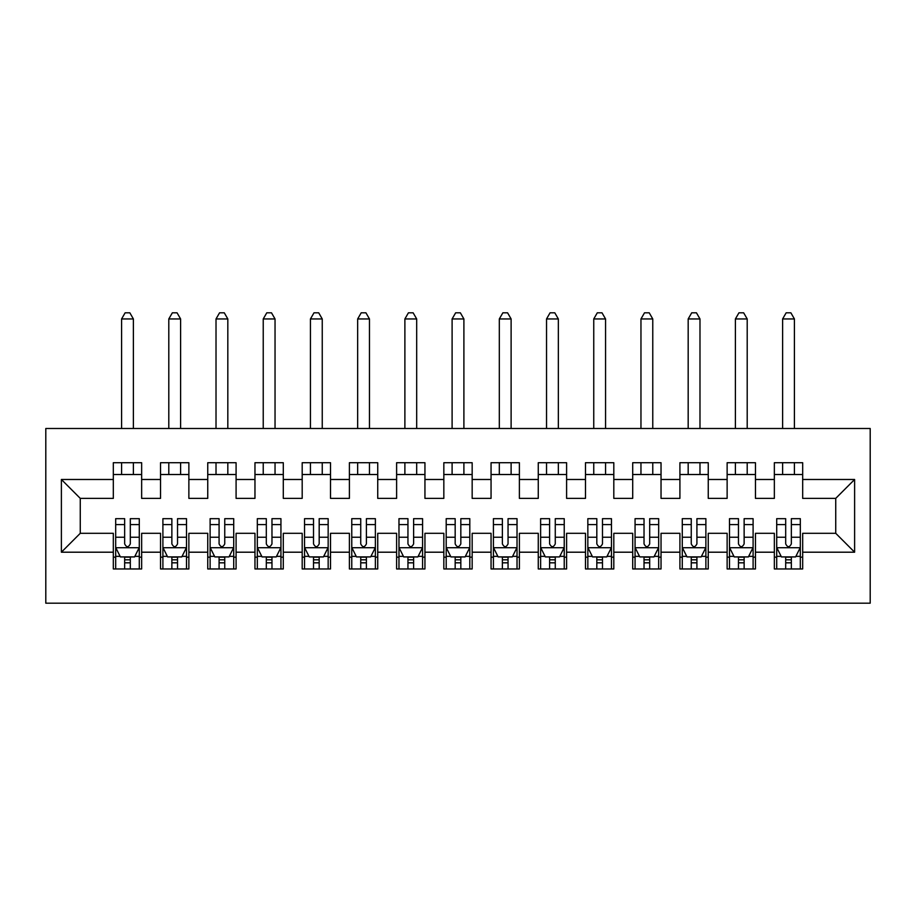 <?xml version="1.0" encoding="UTF-8"?>
<svg xmlns="http://www.w3.org/2000/svg" width="916" height="916" viewBox="0 0 916 916"><rect width="100%" height="100%" fill="white"/><g stroke="black" fill="none" stroke-linecap="round" stroke-linejoin="round"><path stroke-width="1.37" d="M45.8 603.186L870.2 603.186L870.2 428.493L45.8 428.493L45.8 603.186M61.383 552.199L61.383 479.48L113.321 479.48L113.321 498.373L80.264 498.373L80.264 533.307L61.383 552.199L113.321 552.199L113.321 568.962L141.648 568.962L141.648 552.199L160.54 552.199L160.54 568.962L188.868 568.962L188.868 552.199L207.749 552.199L207.749 568.962L236.088 568.962L236.088 552.199L254.969 552.199L254.969 568.962L283.296 568.962L283.296 552.199L302.188 552.199L302.188 568.962L330.516 568.962L330.516 552.199L349.397 552.199L349.397 568.962L377.736 568.962L377.736 552.199L396.617 552.199L396.617 568.962L424.944 568.962L424.944 552.199L443.836 552.199L443.836 568.962L472.164 568.962L472.164 552.199L491.056 552.199L491.056 568.962L519.383 568.962L519.383 552.199L538.264 552.199L538.264 568.962L566.603 568.962L566.603 552.199L585.484 552.199L585.484 568.962L613.812 568.962L613.812 552.199L632.704 552.199L632.704 568.962L661.031 568.962L661.031 552.199L679.912 552.199L679.912 568.962L708.251 568.962L708.251 552.199L727.132 552.199L727.132 568.962L755.46 568.962L755.46 552.199L774.352 552.199L774.352 568.962L802.679 568.962L802.679 533.307L835.736 533.307L835.736 498.373L802.679 498.373L802.679 479.48L854.617 479.48L854.617 552.199L802.679 552.199M802.679 479.48L802.679 462.717L774.352 462.717L774.352 479.48L755.46 479.48L755.46 462.717L727.132 462.717L727.132 479.48L708.251 479.48L708.251 462.717L679.912 462.717L679.912 479.48L661.031 479.48L661.031 462.717L632.704 462.717L632.704 479.48L613.812 479.48L613.812 462.717L585.484 462.717L585.484 479.48L566.603 479.48L566.603 462.717L538.264 462.717L538.264 479.48L519.383 479.48L519.383 462.717L491.056 462.717L491.056 479.48L472.164 479.48L472.164 462.717L443.836 462.717L443.836 479.48L424.944 479.48L424.944 462.717L396.617 462.717L396.617 479.48L377.736 479.48L377.736 462.717L349.397 462.717L349.397 479.48L330.516 479.48L330.516 462.717L302.188 462.717L302.188 479.48L283.296 479.48L283.296 462.717L254.969 462.717L254.969 479.48L236.088 479.48L236.088 462.717L207.749 462.717L207.749 479.48L188.868 479.48L188.868 462.717L160.54 462.717L160.54 479.48L141.648 479.48L141.648 462.717L113.321 462.717L113.321 479.48M755.46 552.199L755.46 533.307L774.352 533.307L774.352 552.199M854.617 479.48L835.736 498.373M708.251 552.199L708.251 533.307L727.132 533.307L727.132 552.199M774.352 479.48L774.352 498.373L755.46 498.373L755.46 479.48M661.031 552.199L661.031 533.307L679.912 533.307L679.912 552.199M727.132 479.48L727.132 498.373L708.251 498.373L708.251 479.48M613.812 552.199L613.812 533.307L632.704 533.307L632.704 552.199M679.912 479.48L679.912 498.373L661.031 498.373L661.031 479.48M566.603 552.199L566.603 533.307L585.484 533.307L585.484 552.199M632.704 479.48L632.704 498.373L613.812 498.373L613.812 479.48M519.383 552.199L519.383 533.307L538.264 533.307L538.264 552.199M585.484 479.48L585.484 498.373L566.603 498.373L566.603 479.48M472.164 552.199L472.164 533.307L491.056 533.307L491.056 552.199M538.264 479.48L538.264 498.373L519.383 498.373L519.383 479.48M424.944 552.199L424.944 533.307L443.836 533.307L443.836 552.199M491.056 479.48L491.056 498.373L472.164 498.373L472.164 479.48M377.736 552.199L377.736 533.307L396.617 533.307L396.617 552.199M443.836 479.48L443.836 498.373L424.944 498.373L424.944 479.48M330.516 552.199L330.516 533.307L349.397 533.307L349.397 552.199M396.617 479.48L396.617 498.373L377.736 498.373L377.736 479.48M283.296 552.199L283.296 533.307L302.188 533.307L302.188 552.199M349.397 479.48L349.397 498.373L330.516 498.373L330.516 479.48M236.088 552.199L236.088 533.307L254.969 533.307L254.969 552.199M302.188 479.48L302.188 498.373L283.296 498.373L283.296 479.48M188.868 552.199L188.868 533.307L207.749 533.307L207.749 552.199M254.969 479.48L254.969 498.373L236.088 498.373L236.088 479.48M141.648 552.199L141.648 533.307L160.54 533.307L160.54 552.199M207.749 479.48L207.749 498.373L188.868 498.373L188.868 479.48M80.264 533.307L113.321 533.307L113.321 552.199M160.54 479.48L160.54 498.373L141.648 498.373L141.648 479.48M774.352 474.522L802.679 474.522M727.132 474.522L755.46 474.522M679.912 474.522L708.251 474.522M632.704 474.522L661.031 474.522M585.484 474.522L613.812 474.522M538.264 474.522L566.603 474.522M491.056 474.522L519.383 474.522M443.836 474.522L472.164 474.522M396.617 474.522L424.944 474.522M349.397 474.522L377.736 474.522M302.188 474.522L330.516 474.522M254.969 474.522L283.296 474.522M207.749 474.522L236.088 474.522M160.54 474.522L188.868 474.522M113.321 474.522L141.648 474.522M113.321 557.157L115.679 557.157M139.289 557.157L141.648 557.157M160.54 557.157L162.899 557.157M186.509 557.157L188.868 557.157M207.749 557.157L210.119 557.157M233.717 557.157L236.088 557.157M254.969 557.157L257.327 557.157M280.937 557.157L283.296 557.157M302.188 557.157L304.547 557.157M328.157 557.157L330.516 557.157M349.397 557.157L351.767 557.157M375.377 557.157L377.736 557.157M396.617 557.157L398.975 557.157M422.585 557.157L424.944 557.157M443.836 557.157L446.195 557.157M469.805 557.157L472.164 557.157M491.056 557.157L493.415 557.157M517.025 557.157L519.383 557.157M538.264 557.157L540.623 557.157M564.233 557.157L566.603 557.157M585.484 557.157L587.843 557.157M611.453 557.157L613.812 557.157M632.704 557.157L635.063 557.157M658.673 557.157L661.031 557.157M679.912 557.157L682.283 557.157M705.881 557.157L708.251 557.157M727.132 557.157L729.491 557.157M753.101 557.157L755.46 557.157M774.352 557.157L776.711 557.157M800.321 557.157L802.679 557.157M61.383 479.48L80.264 498.373M835.736 533.307L854.617 552.199M124.656 562.825L130.312 562.825M115.679 524.593L124.656 524.593L124.656 518.674L115.679 518.674L115.679 547.47L120.397 556.917L134.572 556.917L139.289 547.47L139.289 518.674L130.312 518.674L130.312 524.593L139.289 524.593M139.289 547.47L139.289 568.962M115.679 547.47L115.679 568.962M130.312 556.917L130.312 568.962M124.656 568.962L124.656 556.917M124.656 524.593L124.656 543.932C126.534 547.573 128.423 547.573 130.312 543.932L130.312 524.593M124.656 557.157L130.312 557.157M133.381 474.522L133.381 462.717M133.381 428.493L133.381 318.951L121.588 318.951L121.588 428.493M121.588 474.522L121.588 462.717M121.588 318.951L125.126 312.814L129.843 312.814L133.381 318.951M171.864 562.825L177.532 562.825M162.899 524.593L171.864 524.593L171.864 518.674L162.899 518.674L162.899 547.47L167.617 556.917L181.78 556.917L186.509 547.47L186.509 518.674L177.532 518.674L177.532 524.593L186.509 524.593M186.509 547.47L186.509 568.962M162.899 547.47L162.899 568.962M177.532 556.917L177.532 568.962M171.864 568.962L171.864 556.917M171.864 524.593L171.864 543.932C173.754 547.573 175.643 547.573 177.532 543.932L177.532 524.593M171.864 557.157L177.532 557.157M180.601 474.522L180.601 462.717M180.601 428.493L180.601 318.951L168.796 318.951L168.796 428.493M168.796 474.522L168.796 462.717M168.796 318.951L172.345 312.814L177.063 312.814L180.601 318.951M219.084 562.825L224.752 562.825M210.119 524.593L219.084 524.593L219.084 518.674L210.119 518.674L210.119 547.47L214.836 556.917L229 556.917L233.717 547.47L233.717 518.674L224.752 518.674L224.752 524.593L233.717 524.593M233.717 547.47L233.717 568.962M210.119 547.47L210.119 568.962M224.752 556.917L224.752 568.962M219.084 568.962L219.084 556.917M219.084 524.593L219.084 543.932C220.974 547.573 222.863 547.573 224.752 543.932L224.752 524.593M219.084 557.157L224.752 557.157M227.821 474.522L227.821 462.717M227.821 428.493L227.821 318.951L216.016 318.951L216.016 428.493M216.016 474.522L216.016 462.717M216.016 318.951L219.554 312.814L224.283 312.814L227.821 318.951M266.304 562.825L271.972 562.825M257.327 524.593L266.304 524.593L266.304 518.674L257.327 518.674L257.327 547.47L262.056 556.917L276.22 556.917L280.937 547.47L280.937 518.674L271.972 518.674L271.972 524.593L280.937 524.593M280.937 547.47L280.937 568.962M257.327 547.47L257.327 568.962M271.972 556.917L271.972 568.962M266.304 568.962L266.304 556.917M266.304 524.593L266.304 543.932C268.182 547.573 270.071 547.573 271.972 543.932L271.972 524.593M266.304 557.157L271.972 557.157M275.04 474.522L275.04 462.717M275.04 428.493L275.04 318.951L263.236 318.951L263.236 428.493M263.236 474.522L263.236 462.717M263.236 318.951L266.774 312.814L271.491 312.814L275.04 318.951M313.512 562.825L319.18 562.825M304.547 524.593L313.512 524.593L313.512 518.674L304.547 518.674L304.547 547.47L309.265 556.917L323.428 556.917L328.157 547.47L328.157 518.674L319.18 518.674L319.18 524.593L328.157 524.593M328.157 547.47L328.157 568.962M304.547 547.47L304.547 568.962M319.18 556.917L319.18 568.962M313.512 568.962L313.512 556.917M313.512 524.593L313.512 543.932C315.402 547.573 317.291 547.573 319.18 543.932L319.18 524.593M313.512 557.157L319.18 557.157M322.249 474.522L322.249 462.717M322.249 428.493L322.249 318.951L310.444 318.951L310.444 428.493M310.444 474.522L310.444 462.717M310.444 318.951L313.993 312.814L318.711 312.814L322.249 318.951M360.732 562.825L366.4 562.825M351.767 524.593L360.732 524.593L360.732 518.674L351.767 518.674L351.767 547.47L356.484 556.917L370.648 556.917L375.377 547.47L375.377 518.674L366.4 518.674L366.4 524.593L375.377 524.593M375.377 547.47L375.377 568.962M351.767 547.47L351.767 568.962M366.4 556.917L366.4 568.962M360.732 568.962L360.732 556.917M360.732 524.593L360.732 543.932C362.621 547.573 364.511 547.573 366.4 543.932L366.4 524.593M360.732 557.157L366.4 557.157M369.469 474.522L369.469 462.717M369.469 428.493L369.469 318.951L357.664 318.951L357.664 428.493M357.664 474.522L357.664 462.717M357.664 318.951L361.202 312.814L365.931 312.814L369.469 318.951M407.952 562.825L413.62 562.825M398.975 524.593L407.952 524.593L407.952 518.674L398.975 518.674L398.975 547.47L403.704 556.917L417.868 556.917L422.585 547.47L422.585 518.674L413.62 518.674L413.62 524.593L422.585 524.593M422.585 547.47L422.585 568.962M398.975 547.47L398.975 568.962M413.62 556.917L413.62 568.962M407.952 568.962L407.952 556.917M407.952 524.593L407.952 543.932C409.841 547.573 411.731 547.573 413.62 543.932L413.62 524.593M407.952 557.157L413.62 557.157M416.688 474.522L416.688 462.717M416.688 428.493L416.688 318.951L404.883 318.951L404.883 428.493M404.883 474.522L404.883 462.717M404.883 318.951L408.421 312.814L413.139 312.814L416.688 318.951M455.172 562.825L460.828 562.825M446.195 524.593L455.172 524.593L455.172 518.674L446.195 518.674L446.195 547.47L450.912 556.917L465.088 556.917L469.805 547.47L469.805 518.674L460.828 518.674L460.828 524.593L469.805 524.593M469.805 547.47L469.805 568.962M446.195 547.47L446.195 568.962M460.828 556.917L460.828 568.962M455.172 568.962L455.172 556.917M455.172 524.593L455.172 543.932C457.05 547.573 458.939 547.573 460.828 543.932L460.828 524.593M455.172 557.157L460.828 557.157M463.897 474.522L463.897 462.717M463.897 428.493L463.897 318.951L452.103 318.951L452.103 428.493M452.103 474.522L452.103 462.717M452.103 318.951L455.641 312.814L460.359 312.814L463.897 318.951M502.38 562.825L508.048 562.825M493.415 524.593L502.38 524.593L502.38 518.674L493.415 518.674L493.415 547.47L498.132 556.917L512.296 556.917L517.025 547.47L517.025 518.674L508.048 518.674L508.048 524.593L517.025 524.593M517.025 547.47L517.025 568.962M493.415 547.47L493.415 568.962M508.048 556.917L508.048 568.962M502.38 568.962L502.38 556.917M502.38 524.593L502.38 543.932C504.269 547.573 506.159 547.573 508.048 543.932L508.048 524.593M502.38 557.157L508.048 557.157M511.117 474.522L511.117 462.717M511.117 428.493L511.117 318.951L499.312 318.951L499.312 428.493M499.312 474.522L499.312 462.717M499.312 318.951L502.861 312.814L507.579 312.814L511.117 318.951M549.6 562.825L555.268 562.825M540.623 524.593L549.6 524.593L549.6 518.674L540.623 518.674L540.623 547.47L545.352 556.917L559.516 556.917L564.233 547.47L564.233 518.674L555.268 518.674L555.268 524.593L564.233 524.593M564.233 547.47L564.233 568.962M540.623 547.47L540.623 568.962M555.268 556.917L555.268 568.962M549.6 568.962L549.6 556.917M549.6 524.593L549.6 543.932C551.489 547.573 553.379 547.573 555.268 543.932L555.268 524.593M549.6 557.157L555.268 557.157M558.336 474.522L558.336 462.717M558.336 428.493L558.336 318.951L546.531 318.951L546.531 428.493M546.531 474.522L546.531 462.717M546.531 318.951L550.069 312.814L554.798 312.814L558.336 318.951M596.82 562.825L602.488 562.825M587.843 524.593L596.82 524.593L596.82 518.674L587.843 518.674L587.843 547.47L592.572 556.917L606.736 556.917L611.453 547.47L611.453 518.674L602.488 518.674L602.488 524.593L611.453 524.593M611.453 547.47L611.453 568.962M587.843 547.47L587.843 568.962M602.488 556.917L602.488 568.962M596.82 568.962L596.82 556.917M596.82 524.593L596.82 543.932C598.698 547.573 600.587 547.573 602.488 543.932L602.488 524.593M596.82 557.157L602.488 557.157M605.556 474.522L605.556 462.717M605.556 428.493L605.556 318.951L593.751 318.951L593.751 428.493M593.751 474.522L593.751 462.717M593.751 318.951L597.289 312.814L602.007 312.814L605.556 318.951M644.028 562.825L649.696 562.825M635.063 524.593L644.028 524.593L644.028 518.674L635.063 518.674L635.063 547.47L639.78 556.917L653.944 556.917L658.673 547.47L658.673 518.674L649.696 518.674L649.696 524.593L658.673 524.593M658.673 547.47L658.673 568.962M635.063 547.47L635.063 568.962M649.696 556.917L649.696 568.962M644.028 568.962L644.028 556.917M644.028 524.593L644.028 543.932C645.917 547.573 647.807 547.573 649.696 543.932L649.696 524.593M644.028 557.157L649.696 557.157M652.764 474.522L652.764 462.717M652.764 428.493L652.764 318.951L640.96 318.951L640.96 428.493M640.96 474.522L640.96 462.717M640.96 318.951L644.509 312.814L649.226 312.814L652.764 318.951M691.248 562.825L696.916 562.825M682.283 524.593L691.248 524.593L691.248 518.674L682.283 518.674L682.283 547.47L687 556.917L701.164 556.917L705.881 547.47L705.881 518.674L696.916 518.674L696.916 524.593L705.881 524.593M705.881 547.47L705.881 568.962M682.283 547.47L682.283 568.962M696.916 556.917L696.916 568.962M691.248 568.962L691.248 556.917M691.248 524.593L691.248 543.932C693.137 547.573 695.026 547.573 696.916 543.932L696.916 524.593M691.248 557.157L696.916 557.157M699.984 474.522L699.984 462.717M699.984 428.493L699.984 318.951L688.179 318.951L688.179 428.493M688.179 474.522L688.179 462.717M688.179 318.951L691.717 312.814L696.446 312.814L699.984 318.951M738.468 562.825L744.135 562.825M729.491 524.593L738.468 524.593L738.468 518.674L729.491 518.674L729.491 547.47L734.22 556.917L748.383 556.917L753.101 547.47L753.101 518.674L744.135 518.674L744.135 524.593L753.101 524.593M753.101 547.47L753.101 568.962M729.491 547.47L729.491 568.962M744.135 556.917L744.135 568.962M738.468 568.962L738.468 556.917M738.468 524.593L738.468 543.932C740.357 547.573 742.246 547.573 744.135 543.932L744.135 524.593M738.468 557.157L744.135 557.157M747.204 474.522L747.204 462.717M747.204 428.493L747.204 318.951L735.399 318.951L735.399 428.493M735.399 474.522L735.399 462.717M735.399 318.951L738.937 312.814L743.655 312.814L747.204 318.951M785.688 562.825L791.344 562.825M776.711 524.593L785.688 524.593L785.688 518.674L776.711 518.674L776.711 547.47L781.428 556.917L795.603 556.917L800.321 547.47L800.321 518.674L791.344 518.674L791.344 524.593L800.321 524.593M800.321 547.47L800.321 568.962M776.711 547.47L776.711 568.962M791.344 556.917L791.344 568.962M785.688 568.962L785.688 556.917M785.688 524.593L785.688 543.932C787.565 547.573 789.455 547.573 791.344 543.932L791.344 524.593M785.688 557.157L791.344 557.157M794.412 474.522L794.412 462.717M794.412 428.493L794.412 318.951L782.619 318.951L782.619 428.493M782.619 474.522L782.619 462.717M782.619 318.951L786.157 312.814L790.874 312.814L794.412 318.951M115.794 547.711L139.175 547.711M139.289 556.356L134.847 556.356M120.122 556.356L115.679 556.356M130.312 537.245L139.289 537.245M115.679 537.245L124.656 537.245M124.656 559.813L130.312 559.813M163.014 547.711L186.383 547.711M186.509 556.356L182.066 556.356M167.33 556.356L162.899 556.356M177.532 537.245L186.509 537.245M162.899 537.245L171.864 537.245M171.864 559.813L177.532 559.813M210.233 547.711L233.603 547.711M233.717 556.356L229.286 556.356M214.55 556.356L210.119 556.356M224.752 537.245L233.717 537.245M210.119 537.245L219.084 537.245M219.084 559.813L224.752 559.813M257.453 547.711L280.823 547.711M280.937 556.356L276.495 556.356M261.77 556.356L257.327 556.356M271.972 537.245L280.937 537.245M257.327 537.245L266.304 537.245M266.304 559.813L271.972 559.813M304.662 547.711L328.031 547.711M328.157 556.356L323.714 556.356M308.99 556.356L304.547 556.356M319.18 537.245L328.157 537.245M304.547 537.245L313.512 537.245M313.512 559.813L319.18 559.813M351.881 547.711L375.251 547.711M375.377 556.356L370.934 556.356M356.198 556.356L351.767 556.356M366.4 537.245L375.377 537.245M351.767 537.245L360.732 537.245M360.732 559.813L366.4 559.813M399.101 547.711L422.471 547.711M422.585 556.356L418.154 556.356M403.418 556.356L398.975 556.356M413.62 537.245L422.585 537.245M398.975 537.245L407.952 537.245M407.952 559.813L413.62 559.813M446.31 547.711L469.69 547.711M469.805 556.356L465.362 556.356M450.638 556.356L446.195 556.356M460.828 537.245L469.805 537.245M446.195 537.245L455.172 537.245M455.172 559.813L460.828 559.813M493.529 547.711L516.899 547.711M517.025 556.356L512.582 556.356M497.846 556.356L493.415 556.356M508.048 537.245L517.025 537.245M493.415 537.245L502.38 537.245M502.38 559.813L508.048 559.813M540.749 547.711L564.119 547.711M564.233 556.356L559.802 556.356M545.066 556.356L540.623 556.356M555.268 537.245L564.233 537.245M540.623 537.245L549.6 537.245M549.6 559.813L555.268 559.813M587.969 547.711L611.338 547.711M611.453 556.356L607.01 556.356M592.286 556.356L587.843 556.356M602.488 537.245L611.453 537.245M587.843 537.245L596.82 537.245M596.82 559.813L602.488 559.813M635.177 547.711L658.547 547.711M658.673 556.356L654.23 556.356M639.505 556.356L635.063 556.356M649.696 537.245L658.673 537.245M635.063 537.245L644.028 537.245M644.028 559.813L649.696 559.813M682.397 547.711L705.767 547.711M705.881 556.356L701.45 556.356M686.714 556.356L682.283 556.356M696.916 537.245L705.881 537.245M682.283 537.245L691.248 537.245M691.248 559.813L696.916 559.813M729.617 547.711L752.986 547.711M753.101 556.356L748.67 556.356M733.934 556.356L729.491 556.356M744.135 537.245L753.101 537.245M729.491 537.245L738.468 537.245M738.468 559.813L744.135 559.813M776.825 547.711L800.206 547.711M800.321 556.356L795.878 556.356M781.153 556.356L776.711 556.356M791.344 537.245L800.321 537.245M776.711 537.245L785.688 537.245M785.688 559.813L791.344 559.813"/></g></svg>
